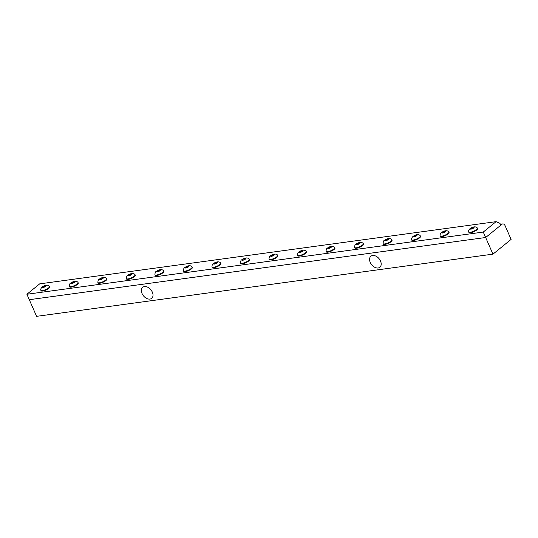 <?xml version="1.0" encoding="UTF-8"?>
<svg xmlns="http://www.w3.org/2000/svg" width="538" height="538" viewBox="0 0 538 538"><rect width="100%" height="100%" fill="white"/><g stroke="black" fill="none" stroke-linecap="round" stroke-linejoin="round"><path stroke-width="0.81" d="M499.943 223.331L500.777 225.214L485.659 237.507L483.272 232.066L496.07 221.663L499.943 223.331M492.963 254.144L36.591 316.337L29.287 299.7L485.659 237.507L501.907 224.292A3.289 2.253 -97.8 0 1 502.734 223.929A3.289 2.253 -97.8 0 1 505.068 225.651L511.1 239.397L492.963 254.144L485.659 237.507L29.287 299.7L26.9 294.259L483.272 232.066M26.9 294.259L39.698 283.856L496.07 221.663M149.934 299.081A7.108 4.781 50.9 0 1 142.631 294.642A7.108 4.781 50.9 0 1 142.812 287.238A7.108 4.781 50.9 0 1 150.902 289.814A7.108 4.781 50.9 0 1 151.783 298.26A7.108 4.781 50.9 0 1 149.934 299.081M378.12 267.985A7.108 4.781 50.9 0 1 370.823 263.546A7.108 4.781 50.9 0 1 370.998 256.142A7.108 4.781 50.9 0 1 379.088 258.717A7.108 4.781 50.9 0 1 379.969 267.164A7.108 4.781 50.9 0 1 378.12 267.985M48.622 287.884A4.755 1.332 -23.7 0 0 49.543 286.445A4.755 1.332 -23.7 0 0 49.496 286.371C48.992 285.523 46.672 283.849 42.179 286.962C40.962 288.247 40.505 289.323 40.814 290.184A4.755 1.332 -23.7 0 0 40.841 290.264A4.755 1.332 -23.7 0 0 44.002 290.217A4.755 1.332 -23.7 0 0 48.622 287.884M42.892 286.68A2.038 0.572 -23.7 0 0 44.089 287.205A2.038 0.572 -23.7 0 0 46.12 285.557A2.038 0.572 -23.7 0 0 42.892 286.68M40.841 290.264L41.043 290.728A4.755 1.332 -23.7 0 0 44.203 290.681A4.755 1.332 -23.7 0 0 48.823 288.348A4.755 1.332 -23.7 0 0 49.745 286.909L49.543 286.445M45.999 285.617L45.737 286.29L44.109 287.151L42.737 287.339L42.993 286.667L45.999 285.617M44.627 285.806L45.01 286.68M42.993 286.667L43.262 287.272M77.142 283.997A4.755 1.332 -23.7 0 0 78.064 282.558A4.755 1.332 -23.7 0 0 78.023 282.484C77.512 281.636 75.192 279.962 70.707 283.075C69.933 283.25 69.476 284.326 69.335 286.297A4.755 1.332 -23.7 0 0 69.362 286.377A4.755 1.332 -23.7 0 0 72.522 286.33A4.755 1.332 -23.7 0 0 77.142 283.997M71.413 282.793A2.038 0.572 -23.7 0 0 72.61 283.318A2.038 0.572 -23.7 0 0 74.641 281.67A2.038 0.572 -23.7 0 0 71.413 282.793M69.362 286.377L69.563 286.841A4.755 1.332 -23.7 0 0 72.724 286.794A4.755 1.332 -23.7 0 0 77.351 284.461A4.755 1.332 -23.7 0 0 78.266 283.022L78.064 282.558M74.52 281.73L74.264 282.403L71.258 283.452L71.52 282.78L73.148 281.919L74.52 281.73M73.148 281.919L73.531 282.793M71.52 282.78L71.783 283.385M105.67 280.11A4.755 1.332 -23.7 0 0 106.585 278.671A4.755 1.332 -23.7 0 0 106.544 278.597C106.04 277.749 103.72 276.075 99.227 279.188C98.454 279.363 97.997 280.439 97.862 282.41A4.755 1.332 -23.7 0 0 97.882 282.49A4.755 1.332 -23.7 0 0 101.05 282.443A4.755 1.332 -23.7 0 0 105.67 280.11M99.94 278.906A2.038 0.572 -23.7 0 0 101.137 279.43A2.038 0.572 -23.7 0 0 103.162 277.783A2.038 0.572 -23.7 0 0 99.94 278.906M97.882 282.49L98.091 282.954A4.755 1.332 -23.7 0 0 101.252 282.907A4.755 1.332 -23.7 0 0 105.872 280.574A4.755 1.332 -23.7 0 0 106.793 279.135L106.585 278.671M103.047 277.843L102.785 278.516L101.157 279.377L99.786 279.565L100.041 278.892L101.669 278.032L103.047 277.843M101.669 278.032L102.052 278.906M100.041 278.892L100.303 279.498M134.191 276.223A4.755 1.332 -23.7 0 0 135.112 274.784A4.755 1.332 -23.7 0 0 135.065 274.71C134.561 273.862 132.24 272.188 127.755 275.301C126.531 276.586 126.074 277.662 126.383 278.523A4.755 1.332 -23.7 0 0 126.41 278.603A4.755 1.332 -23.7 0 0 129.571 278.556A4.755 1.332 -23.7 0 0 134.191 276.223M128.461 275.019A2.038 0.572 -23.7 0 0 129.658 275.543A2.038 0.572 -23.7 0 0 131.689 273.896A2.038 0.572 -23.7 0 0 128.461 275.019M126.41 278.603L126.612 279.067A4.755 1.332 -23.7 0 0 129.772 279.02A4.755 1.332 -23.7 0 0 134.392 276.687A4.755 1.332 -23.7 0 0 135.314 275.248L135.112 274.784M131.568 273.956L131.306 274.629L129.678 275.49L128.306 275.678L128.562 275.005L131.568 273.956M130.196 274.145L130.579 275.019M128.562 275.005L128.831 275.611M162.718 272.336A4.755 1.332 -23.7 0 0 163.633 270.896A4.755 1.332 -23.7 0 0 163.592 270.822C163.081 269.975 160.761 268.301 156.276 271.414C155.502 271.589 155.045 272.665 154.904 274.636A4.755 1.332 -23.7 0 0 154.931 274.716A4.755 1.332 -23.7 0 0 158.091 274.669A4.755 1.332 -23.7 0 0 162.718 272.336M156.988 271.132A2.038 0.572 -23.7 0 0 158.185 271.656A2.038 0.572 -23.7 0 0 160.21 270.009A2.038 0.572 -23.7 0 0 156.988 271.132M154.931 274.716L155.132 275.18A4.755 1.332 -23.7 0 0 158.3 275.133A4.755 1.332 -23.7 0 0 162.92 272.8A4.755 1.332 -23.7 0 0 163.834 271.36L163.633 270.896M160.089 270.069L159.833 270.742L156.827 271.791L157.089 271.118L158.717 270.258L160.089 270.069M158.717 270.258L159.1 271.132M157.089 271.118L157.352 271.724M191.239 268.449A4.755 1.332 -23.7 0 0 192.16 267.009A4.755 1.332 -23.7 0 0 192.113 266.935C191.609 266.088 189.289 264.414 184.796 267.527C184.023 267.702 183.566 268.778 183.431 270.749A4.755 1.332 -23.7 0 0 183.458 270.829A4.755 1.332 -23.7 0 0 186.619 270.782A4.755 1.332 -23.7 0 0 191.239 268.449M185.509 267.245A2.038 0.572 -23.7 0 0 186.706 267.769A2.038 0.572 -23.7 0 0 188.737 266.122A2.038 0.572 -23.7 0 0 185.509 267.245M183.458 270.829L183.66 271.293A4.755 1.332 -23.7 0 0 186.821 271.246A4.755 1.332 -23.7 0 0 191.441 268.913A4.755 1.332 -23.7 0 0 192.362 267.473L192.16 267.009M188.616 266.182L188.354 266.855L186.726 267.716L185.354 267.904L185.61 267.231L188.616 266.182M187.244 266.371L187.627 267.245M185.61 267.231L185.879 267.837M219.76 264.561A4.755 1.332 -23.7 0 0 220.681 263.122A4.755 1.332 -23.7 0 0 220.641 263.048C220.129 262.201 217.809 260.526 213.324 263.64C212.55 263.815 212.093 264.891 211.952 266.861A4.755 1.332 -23.7 0 0 211.979 266.942A4.755 1.332 -23.7 0 0 215.139 266.895A4.755 1.332 -23.7 0 0 219.76 264.561M214.03 263.358A2.038 0.572 -23.7 0 0 215.227 263.882A2.038 0.572 -23.7 0 0 217.258 262.235A2.038 0.572 -23.7 0 0 214.03 263.358M211.979 266.942L212.18 267.406A4.755 1.332 -23.7 0 0 215.341 267.359A4.755 1.332 -23.7 0 0 219.968 265.026A4.755 1.332 -23.7 0 0 220.883 263.586L220.681 263.122M217.137 262.295L216.881 262.968L213.875 264.017L214.137 263.344L215.765 262.483L217.137 262.295M215.765 262.483L216.148 263.358M214.137 263.344L214.4 263.95M248.287 260.674A4.755 1.332 -23.7 0 0 249.202 259.235A4.755 1.332 -23.7 0 0 249.161 259.161C248.657 258.314 246.337 256.639 241.844 259.753C241.071 259.928 240.614 261.004 240.479 262.974A4.755 1.332 -23.7 0 0 240.499 263.055A4.755 1.332 -23.7 0 0 243.667 263.008A4.755 1.332 -23.7 0 0 248.287 260.674M242.557 259.471A2.038 0.572 -23.7 0 0 243.754 259.995A2.038 0.572 -23.7 0 0 245.779 258.348A2.038 0.572 -23.7 0 0 242.557 259.471M240.499 263.055L240.708 263.519A4.755 1.332 -23.7 0 0 243.869 263.472A4.755 1.332 -23.7 0 0 248.489 261.138A4.755 1.332 -23.7 0 0 249.41 259.699L249.202 259.235M245.664 258.408L245.402 259.081L243.775 259.941L242.403 260.13L242.658 259.457L244.286 258.596L245.664 258.408M244.286 258.596L244.669 259.471M242.658 259.457L242.92 260.062M276.808 256.787A4.755 1.332 -23.7 0 0 277.729 255.348A4.755 1.332 -23.7 0 0 277.682 255.274C277.178 254.427 274.857 252.752 270.372 255.866C269.592 256.041 269.135 257.117 269 259.087A4.755 1.332 -23.7 0 0 269.027 259.168A4.755 1.332 -23.7 0 0 272.188 259.121A4.755 1.332 -23.7 0 0 276.808 256.787M271.078 255.584A2.038 0.572 -23.7 0 0 272.275 256.108A2.038 0.572 -23.7 0 0 274.306 254.461A2.038 0.572 -23.7 0 0 271.078 255.584M269.027 259.168L269.229 259.632A4.755 1.332 -23.7 0 0 272.389 259.585A4.755 1.332 -23.7 0 0 277.009 257.251A4.755 1.332 -23.7 0 0 277.931 255.812L277.729 255.348M274.185 254.521L273.923 255.194L272.295 256.054L270.923 256.243L271.179 255.57L274.185 254.521M272.813 254.709L273.196 255.584M271.179 255.57L271.448 256.175M305.335 252.9A4.755 1.332 -23.7 0 0 306.25 251.461A4.755 1.332 -23.7 0 0 306.209 251.387C305.698 250.54 303.378 248.865 298.893 251.979C298.119 252.154 297.662 253.23 297.521 255.2A4.755 1.332 -23.7 0 0 297.548 255.281A4.755 1.332 -23.7 0 0 300.708 255.234A4.755 1.332 -23.7 0 0 305.335 252.9M299.605 251.697A2.038 0.572 -23.7 0 0 300.803 252.221A2.038 0.572 -23.7 0 0 302.827 250.574A2.038 0.572 -23.7 0 0 299.605 251.697M297.548 255.281L297.749 255.745A4.755 1.332 -23.7 0 0 300.917 255.698A4.755 1.332 -23.7 0 0 305.537 253.364A4.755 1.332 -23.7 0 0 306.452 251.925L306.25 251.461M302.706 250.634L302.45 251.307L299.444 252.356L299.706 251.683L301.334 250.822L302.706 250.634M301.334 250.822L301.717 251.697M299.706 251.683L299.969 252.288M333.856 249.013A4.755 1.332 -23.7 0 0 334.777 247.574A4.755 1.332 -23.7 0 0 334.73 247.5C334.226 246.653 331.906 244.978 327.413 248.092C326.64 248.267 326.183 249.343 326.048 251.313A4.755 1.332 -23.7 0 0 326.075 251.394A4.755 1.332 -23.7 0 0 329.236 251.347A4.755 1.332 -23.7 0 0 333.856 249.013M328.126 247.81A2.038 0.572 -23.7 0 0 329.323 248.334A2.038 0.572 -23.7 0 0 331.354 246.686A2.038 0.572 -23.7 0 0 328.126 247.81M326.075 251.394L326.277 251.858A4.755 1.332 -23.7 0 0 329.438 251.811A4.755 1.332 -23.7 0 0 334.058 249.477A4.755 1.332 -23.7 0 0 334.979 248.038L334.777 247.574M331.233 246.747L330.971 247.419L329.343 248.28L327.972 248.469L328.227 247.796L331.233 246.747M329.861 246.935L330.245 247.81M328.227 247.796L328.496 248.401M362.377 245.126A4.755 1.332 -23.7 0 0 363.298 243.687A4.755 1.332 -23.7 0 0 363.258 243.613C362.746 242.766 360.426 241.091 355.941 244.205C355.167 244.38 354.71 245.456 354.569 247.426A4.755 1.332 -23.7 0 0 354.596 247.507A4.755 1.332 -23.7 0 0 357.757 247.46A4.755 1.332 -23.7 0 0 362.377 245.126M356.647 243.922A2.038 0.572 -23.7 0 0 357.844 244.447A2.038 0.572 -23.7 0 0 359.875 242.799A2.038 0.572 -23.7 0 0 356.647 243.922M354.596 247.507L354.798 247.971A4.755 1.332 -23.7 0 0 357.958 247.924A4.755 1.332 -23.7 0 0 362.585 245.59A4.755 1.332 -23.7 0 0 363.5 244.151L363.298 243.687M359.754 242.86L359.498 243.532L356.492 244.582L356.755 243.909L358.382 243.048L359.754 242.86M358.382 243.048L358.765 243.922M356.755 243.909L357.017 244.514M390.904 241.239A4.755 1.332 -23.7 0 0 391.819 239.8A4.755 1.332 -23.7 0 0 391.778 239.726C391.274 238.879 388.954 237.204 384.462 240.318C383.688 240.493 383.231 241.569 383.096 243.539A4.755 1.332 -23.7 0 0 383.117 243.62A4.755 1.332 -23.7 0 0 386.284 243.573A4.755 1.332 -23.7 0 0 390.904 241.239M385.174 240.035A2.038 0.572 -23.7 0 0 386.371 240.56A2.038 0.572 -23.7 0 0 388.396 238.912A2.038 0.572 -23.7 0 0 385.174 240.035M383.117 243.62L383.325 244.084A4.755 1.332 -23.7 0 0 386.486 244.037A4.755 1.332 -23.7 0 0 391.106 241.703A4.755 1.332 -23.7 0 0 392.027 240.264L391.819 239.8M388.281 238.973L388.019 239.645L386.392 240.506L385.02 240.694L385.275 240.022L386.903 239.161L388.281 238.973M386.903 239.161L387.286 240.035M385.275 240.022L385.538 240.627M419.425 237.352A4.755 1.332 -23.7 0 0 420.346 235.913A4.755 1.332 -23.7 0 0 420.299 235.839C419.795 234.992 417.475 233.317 412.989 236.431C411.765 237.715 411.308 238.791 411.617 239.652A4.755 1.332 -23.7 0 0 411.644 239.733A4.755 1.332 -23.7 0 0 414.805 239.686A4.755 1.332 -23.7 0 0 419.425 237.352M413.695 236.148A2.038 0.572 -23.7 0 0 414.892 236.673A2.038 0.572 -23.7 0 0 416.923 235.025A2.038 0.572 -23.7 0 0 413.695 236.148M411.644 239.733L411.846 240.197A4.755 1.332 -23.7 0 0 415.006 240.15A4.755 1.332 -23.7 0 0 419.627 237.816A4.755 1.332 -23.7 0 0 420.548 236.377L420.346 235.913M416.802 235.086L416.54 235.758L414.912 236.619L413.54 236.807L413.796 236.135L416.802 235.086M415.43 235.274L415.813 236.148M413.796 236.135L414.065 236.74M447.952 233.465A4.755 1.332 -23.7 0 0 448.867 232.026A4.755 1.332 -23.7 0 0 448.826 231.952C448.315 231.105 445.995 229.43 441.51 232.544C440.292 233.828 439.835 234.904 440.138 235.765A4.755 1.332 -23.7 0 0 440.165 235.846A4.755 1.332 -23.7 0 0 443.325 235.799A4.755 1.332 -23.7 0 0 447.952 233.465M442.223 232.261A2.038 0.572 -23.7 0 0 443.42 232.786A2.038 0.572 -23.7 0 0 445.444 231.138A2.038 0.572 -23.7 0 0 442.223 232.261M440.165 235.846L440.366 236.31A4.755 1.332 -23.7 0 0 443.534 236.263A4.755 1.332 -23.7 0 0 448.154 233.929A4.755 1.332 -23.7 0 0 449.069 232.49L448.867 232.026M445.323 231.199L445.067 231.871L442.061 232.92L442.323 232.248L443.951 231.387L445.323 231.199M443.951 231.387L444.334 232.261M442.323 232.248L442.586 232.853M476.473 229.578A4.755 1.332 -23.7 0 0 477.394 228.139A4.755 1.332 -23.7 0 0 477.347 228.065C476.843 227.218 474.523 225.543 470.03 228.657C468.813 229.941 468.356 231.017 468.665 231.878A4.755 1.332 -23.7 0 0 468.692 231.959A4.755 1.332 -23.7 0 0 471.853 231.912A4.755 1.332 -23.7 0 0 476.473 229.578M470.743 228.374A2.038 0.572 -23.7 0 0 471.94 228.899A2.038 0.572 -23.7 0 0 473.971 227.251A2.038 0.572 -23.7 0 0 470.743 228.374M468.692 231.959L468.894 232.423A4.755 1.332 -23.7 0 0 472.055 232.376A4.755 1.332 -23.7 0 0 476.675 230.042A4.755 1.332 -23.7 0 0 477.596 228.603L477.394 228.139M473.85 227.312L473.588 227.984L471.96 228.845L470.589 229.033L470.844 228.361L473.85 227.312M472.478 227.5L472.862 228.374M470.844 228.361L471.113 228.966M500.454 224.494L501.907 224.292M500.353 224.252L502.734 223.929"/></g></svg>
